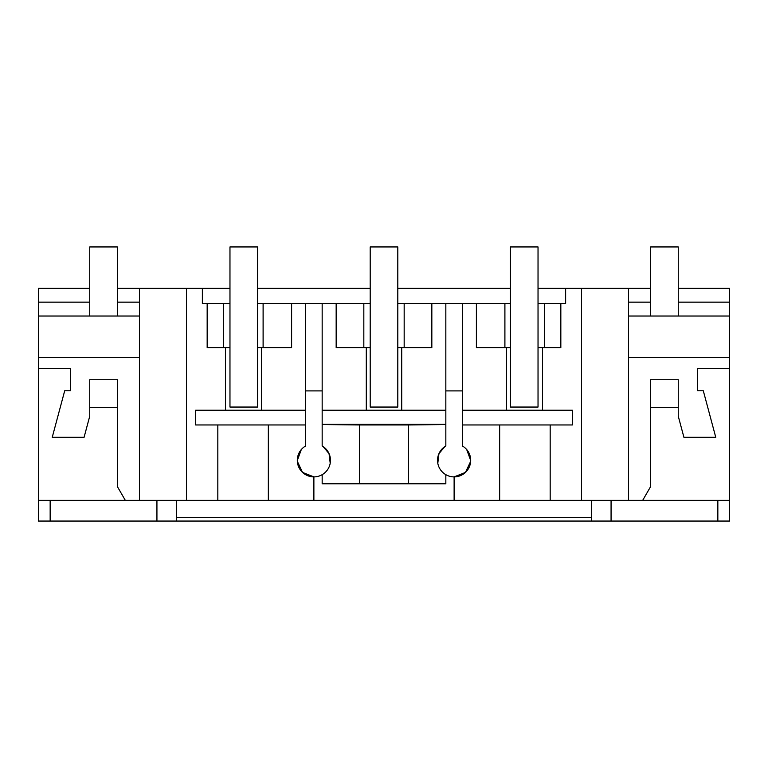 <?xml version="1.0" encoding="UTF-8"?>
<svg xmlns="http://www.w3.org/2000/svg" width="768" height="768" viewBox="0 0 768 768"><rect width="100%" height="100%" fill="white"/><g stroke="black" fill="none" stroke-linecap="round" stroke-linejoin="round"><path stroke-width="1.15" d="M717.84 500.352L717.84 521.05L729.6 521.05L729.6 500.352L591.581 500.352L591.581 517.469L176.419 517.469L176.419 500.352M591.581 500.352L217.824 500.352L217.824 424.963M89.741 288.355L38.4 288.355L38.4 500.352L217.824 500.352M268.339 424.963L268.339 500.352M207.168 303.533L223.603 303.533L223.603 347.702L207.168 347.702L207.168 303.533L202.368 303.533L202.368 288.355L186.47 288.355L186.47 500.352M305.606 424.963L195.648 424.963L195.648 410.227L305.606 410.227M225.466 410.227L225.466 347.702M139.43 500.352L139.43 288.355L186.47 288.355M70.416 368.678L38.4 368.678L70.416 368.678L70.416 390.758L64.704 390.758L52.234 437.318L84.077 437.318L89.741 416.17L89.741 407.328L117.35 407.328L117.35 486.547L125.318 500.352M38.4 357.379L139.43 357.379M38.4 500.352L38.4 521.05L50.16 521.05L50.16 500.352M176.419 517.469L176.419 521.05L156.931 521.05L156.931 500.352M176.419 521.05L611.069 521.05L611.069 500.352M591.581 517.469L591.581 521.05M678.259 288.355L729.6 288.355L729.6 500.352M697.584 368.678L729.6 368.678L697.584 368.678L697.584 390.758L703.296 390.758L715.766 437.318L683.923 437.318L678.259 416.17L678.259 379.718L650.65 379.718L650.65 486.547L642.682 500.352M628.57 357.379L729.6 357.379M628.57 500.352L628.57 288.355L565.632 288.355L565.632 303.533L560.832 303.533L560.832 347.702L538.042 347.702L538.032 303.533L560.832 303.533M581.53 500.352L581.53 288.355M542.534 410.227L542.534 347.702M462.394 424.963L572.352 424.963L572.352 410.227L462.394 410.227M550.176 500.352L550.176 424.963M499.661 500.352L499.661 424.963M466.685 449.539L470.678 460.435M470.64 461.405L465.456 472.416L454.118 476.89L454.118 500.352M322.166 474.672L322.166 483.792L445.834 483.792L445.834 474.672M313.882 500.352L313.882 476.89A16.56 16.56 0 0 0 322.166 445.978L322.166 303.533L370.195 303.533M301.315 449.539L297.322 460.435M297.36 461.405L302.544 472.416L313.882 476.89A16.56 16.56 0 0 1 305.606 445.978L305.606 303.533L322.166 303.533M223.603 347.702L229.968 347.702M397.805 303.533L504.902 303.533L504.902 347.702L476.39 347.702L476.39 303.533M510.422 303.533L504.902 303.533M223.603 303.533L229.968 303.533M257.578 303.533L305.606 303.533M117.35 288.355L139.43 288.355M565.632 288.355L538.032 288.355M510.422 288.355L397.805 288.355M370.195 288.355L257.578 288.355M229.968 288.355L202.368 288.355M628.57 288.355L650.65 288.355M261.485 410.227L261.485 347.702L257.578 347.702L263.107 347.702L263.107 303.533M38.4 302.15L89.741 302.15M117.35 302.15L139.43 302.15M38.4 316.032L139.43 316.032M156.931 521.05L50.16 521.05M717.84 521.05L611.069 521.05M628.57 302.15L650.65 302.15M678.259 302.15L729.6 302.15M628.57 316.032L729.6 316.032M544.406 303.533L544.406 347.702M504.902 347.702L510.422 347.702L506.515 347.702L506.515 410.227M445.834 303.533L445.834 445.978A16.56 16.56 0 0 0 454.118 476.89A16.56 16.56 0 0 0 462.394 445.978L462.394 303.533M444.874 446.582L438.95 453.638L437.808 463.21M323.126 446.582L329.04 453.629L330.202 463.171M291.61 303.533L291.61 347.702L263.107 347.702M366.288 410.227L366.288 347.702L370.195 347.702L336.163 347.702L336.163 303.533M363.83 303.533L363.83 347.702M401.712 410.227L401.712 347.702L397.805 347.702L404.17 347.702L404.17 303.533M431.837 303.533L431.837 347.702L404.17 347.702M445.834 390.902L462.394 390.902M445.834 424.541L408.566 424.954L408.566 483.792M359.434 483.792L359.434 424.954L408.566 424.954M359.434 424.954L322.166 424.541M305.606 390.902L322.166 390.902M445.834 424.253L322.166 424.253M445.834 410.227L322.166 410.227M117.35 316.032L117.35 246.95L89.741 246.95L89.741 316.032M117.35 407.328L117.35 379.718L89.741 379.718L89.741 407.328M678.259 316.032L678.259 246.95L650.65 246.95L650.65 316.032M650.65 407.328L678.259 407.328M229.968 246.95L257.578 246.95L257.578 407.05L229.968 407.05L229.968 246.95M370.195 246.95L397.805 246.95L397.805 407.05L370.195 407.05L370.195 246.95M510.422 246.95L538.032 246.95L538.032 407.05L510.422 407.05L510.422 246.95"/></g></svg>
